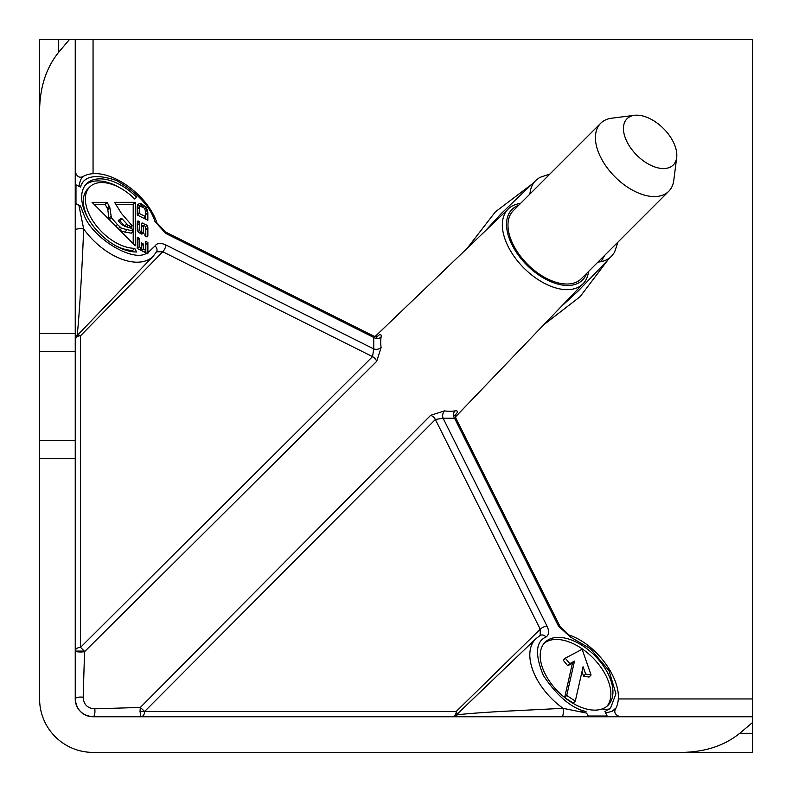 <?xml version="1.0" encoding="UTF-8"?>
<svg xmlns="http://www.w3.org/2000/svg" width="792" height="792" viewBox="0 0 792 792"><rect width="100%" height="100%" fill="white"/><g stroke="black" fill="none" stroke-linecap="round" stroke-linejoin="round"><path stroke-width="1.19" d="M76.458 335.442C77.319 345.906 81.645 281.17 83.675 228.928A53.549 30.918 -135 0 0 153.351 256.054L156.578 251.708A5.346 4.306 -150.5 0 0 155.014 245.985L147.886 252.678L147.827 253.885L146.678 253.212C133.046 262.677 92.931 238.432 84.16 215.434L80.428 205.97L78.913 205.435L83.675 228.928A5.346 1.218 0 0 0 78.131 228.839A5.346 1.218 0 0 0 75.24 229.918M156.539 251.767L162.786 251.767L80.536 335.768L80.536 647.361L84.279 651.083L75.24 651.083A5.346 0.891 180 0 0 78.665 651.915A5.346 0.891 180 0 0 84.556 651.677L83.17 697.297C83.645 704.514 87.496 708.355 94.703 708.83L140.323 707.444L430.66 415.325L444.451 410.89A56.479 32.611 45 0 0 454.925 410.89C458.281 410.454 458.291 411.929 454.954 415.325M84.279 651.083L84.556 651.677L376.675 361.34L381.11 347.549A5.346 3.465 171.9 0 1 373.755 348.916L165.815 244.946A5.346 2.178 116.6 0 1 162.786 251.767L372.517 356.628A5.346 2.99 -134.8 0 1 376.675 361.34M605.474 713.087L612.394 711.167L615.533 708.325M430.66 415.325A5.346 2.99 44.8 0 1 435.372 419.483L540.233 629.214A5.346 2.178 -26.6 0 1 547.054 626.185L443.084 418.245L435.372 419.483L144.639 711.463L140.323 707.444L140.026 711.414L140.917 716.76A5.346 3.722 90 0 0 144.639 711.463L456.232 711.463L540.233 629.214L540.233 635.461M588.515 271.527A52.886 30.532 -135 0 1 583.189 283.605A52.886 30.532 -135 0 1 582.932 283.873A52.886 30.532 -135 0 1 508.127 246.47A52.886 30.532 -135 0 1 508.127 209.068A52.886 30.532 -135 0 1 508.395 208.811A52.886 30.532 -135 0 1 520.473 203.485M376.675 337.046C380.071 333.699 381.546 333.709 381.11 337.075A56.479 32.611 45 0 0 381.11 347.549M456.014 715.245L456.558 715.542L456.014 715.245C458.014 714.414 472.755 713.156 500.247 711.473L563.072 708.325A5.346 1.218 -90 0 1 563.162 713.869A5.346 1.218 -90 0 1 562.082 716.76M586.674 273.369A49.896 28.809 -135 0 1 582.536 280.022A49.896 28.809 -135 0 1 511.978 244.748A49.896 28.809 -135 0 1 518.631 205.326M676.685 157.509L673.784 180.328A48.114 27.779 -135 0 1 668.725 191.317A48.114 27.779 -135 0 1 600.683 157.291A48.114 27.779 -135 0 1 600.683 123.275A48.114 27.779 -135 0 1 611.672 118.216L634.491 115.315A32.68 18.869 -135 0 1 663.478 128.522A32.68 18.869 -135 0 1 676.685 157.509A32.68 18.869 -135 0 1 673.249 164.974A32.68 18.869 -135 0 1 636.798 155.202A32.68 18.869 -135 0 1 627.026 118.751A32.68 18.869 -135 0 1 634.491 115.315M600.683 123.275L513.236 210.721A48.114 27.779 45 0 0 513.236 244.748A48.114 27.779 45 0 0 581.279 278.764L668.725 191.317M118.246 186.952A40.273 23.245 -135 0 1 134.719 199.02L136.57 197.178A44.797 25.869 45 0 0 118.246 183.754A44.797 25.869 45 0 0 86.566 183.754A44.797 25.869 45 0 0 118.246 247.104A44.797 25.869 45 0 0 136.57 252.005L134.719 248.312A40.273 23.245 -135 0 1 118.246 243.906A40.273 23.245 -135 0 1 89.773 186.952A40.273 23.245 -135 0 1 118.246 186.952M89.773 186.952L87.714 189.011A40.273 23.245 45 0 0 88.466 218.929M114.741 245.213A40.273 23.245 45 0 0 116.186 245.965A40.273 23.245 45 0 0 132.66 250.371L134.719 248.312M119.691 187.704A44.797 25.869 45 0 0 116.186 185.803A44.797 25.869 45 0 0 85.585 184.833M576.566 642.253A44.55 25.72 45 0 0 545.074 642.253A44.55 25.72 45 0 0 576.566 705.256A44.55 25.72 45 0 0 608.068 705.256A44.55 25.72 45 0 0 576.566 642.253M606.989 706.236A44.55 25.72 45 0 0 574.517 644.312A44.55 25.72 45 0 0 544.094 643.332M58.697 39.6L39.6 39.6L39.6 333.63L39.6 110.167C39.956 86.892 46.322 67.587 58.697 52.252L58.697 39.6L752.4 39.6L752.4 733.303L739.748 733.303L752.4 722.641M752.4 752.4L93.06 752.4L752.4 752.4L752.4 733.303M93.06 752.4A53.46 53.46 0 0 1 39.6 698.94L39.6 333.63L75.24 333.63L75.24 698.94A17.82 17.82 0 0 0 93.06 716.76L752.4 716.76M69.359 39.6L58.697 52.252M75.24 39.6L75.24 333.63M739.748 733.303C724.413 745.678 705.108 752.044 681.833 752.4M39.6 351.45L75.24 351.45M75.24 440.55L39.6 440.55M39.6 458.37L75.24 458.37M83.675 176.468C81.635 176.972 80.041 180.328 78.913 186.526M80.428 205.97L75.973 203.742L75.973 184.843L80.428 187.07C83.843 175.794 95.901 173.616 116.592 180.546C137.541 192.911 150.341 206.613 155.014 221.641A5.346 2.752 -19.9 0 1 156.955 222.908L156.955 222.908C146.867 192.377 104.594 164.261 82.992 176.557M75.973 203.742L78.913 205.435M78.071 334.62L80.536 335.768A5.346 3.722 -0 0 0 75.24 339.501M94.703 708.83A5.346 1.881 90 0 1 93.06 716.76C82.269 715.671 76.329 709.731 75.24 698.94A5.346 1.881 180 0 1 83.17 697.297M529.917 194.04A53.549 30.918 -135 0 1 535.946 180.328L501.138 213.672L485.159 231.076M560.924 306.841L578.249 290.941L611.672 256.054A53.549 30.918 -135 0 1 597.96 262.083M601.029 261.657L604.712 255.341M452.499 716.76A5.346 3.722 90 0 0 456.232 711.463L457.38 713.929M586.031 711.572C571.329 708.157 557.103 696.099 543.342 675.408C534.768 654.459 535.659 641.659 546.015 636.986A5.346 4.306 -119.5 0 0 540.293 635.422L535.946 638.649A53.549 30.918 -135 0 0 535.669 676.784A53.549 30.918 -135 0 0 563.072 708.325L586.565 713.087L588.258 716.027L586.565 713.087M620.225 716.76C615.384 715.136 613.79 712.553 615.443 709.018C627.739 687.456 599.663 645.143 569.092 635.045L569.092 635.045A5.346 2.752 109.9 0 1 570.359 636.986L590.307 648.678L608.998 670.636L615.928 693.733L610.662 707.84L604.93 711.572L607.157 716.027L588.258 716.027M609.286 709.068L602.999 709.642M584.258 711.038L577.279 711.483M75.24 651.083A5.346 3.722 0 0 1 80.536 647.361L372.517 356.628L373.755 348.916L373.755 337.451A5.346 4.029 -170.6 0 0 381.11 337.075M373.755 337.451L374.062 336.253L165.122 231.779A5.346 2.178 116.6 0 1 165.815 233.482L373.755 337.451M454.361 415.741L455.588 414.285L455.747 417.928L454.549 418.245A5.346 4.029 80.6 0 1 454.925 410.89M569.092 635.045L560.221 626.878A5.346 2.178 -26.6 0 0 558.518 626.185L454.549 418.245L443.084 418.245A5.346 3.465 98.1 0 1 444.451 410.89M147.886 252.678L147.876 242.491L145.718 241.411L145.728 250.193L143.243 248.955L143.233 243.916L141.402 242.946L141.412 247.926L139.125 246.787L139.115 238.234L137.283 237.313L137.293 248.53L146.678 253.212M137.273 230.403L138.709 232.482L141.52 234.056L143.223 233.709L143.471 225.463L145.57 226.502L145.579 234.204L144.916 233.878L144.926 235.868L147.084 236.937L147.866 235.462L147.856 227.641L147.065 225.275L142.035 222.988L141.382 224.641L141.392 231.67L139.105 230.522L139.61 221.433L137.917 220.928L137.263 222.7L137.273 230.403M114.593 202.346L121.344 213.305L131.987 225.552L131.72 226.72L128.126 225.255L121.928 218.681L120.81 218.463L118.315 220.443L118.968 221.671L121.384 224.413L125.374 226.532L131.591 228.344L133.343 231.106L121.631 228.334L117.394 224.562L111.385 217.75L109.85 207.633L107.177 202.386L92.06 202.336L135.264 245.767L135.264 202.336L114.593 202.346M137.244 206.662L137.254 215.048L147.847 220.225L147.837 212.513L146.263 207.484L141.352 203.851L139.194 203.732L137.758 204.603L137.244 206.662M145.827 252.787L145.817 244.55L147.876 242.491M139.115 238.234L137.283 240.055M139.125 246.787L137.353 248.559M141.412 247.926L139.639 249.698M143.233 243.916L141.412 245.738M141.184 250.47L141.184 248.153M143.243 248.955L141.54 250.658M145.728 250.193L144.025 251.896M139.61 221.433L137.263 223.403M137.65 225.166L137.551 223.493M139.095 223.73L137.263 225.552M139.105 230.522L137.966 231.66M141.392 231.67L139.907 233.155M142.817 222.918L141.56 224.176M142.817 226.116L141.382 225.324M147.065 225.275L145.57 226.769M147.856 227.641L145.797 229.7L145.57 229.017M145.807 236.531L145.797 229.7M147.866 235.462L146.55 236.768M145.579 234.204L144.926 234.858M143.471 225.463L141.412 227.512L141.421 233.581L143.481 231.521M116.186 202.178L115.137 203.237M115.771 204.257L133.204 204.395L135.264 202.336M133.204 243.698L133.204 231.234M133.204 230.007L133.204 204.395M107.177 202.386L105.118 204.445L94.119 204.405M109.266 206.098L107.207 208.148L105.118 204.445M109.85 207.633L107.791 209.692L107.207 208.148M110.999 216.196L108.94 218.255L107.791 209.692M109.296 219.661L108.94 218.255M111.385 217.75L109.385 219.75M117.394 224.562L115.771 226.175M119.869 227.106L118.285 228.69M121.631 228.334L119.77 230.195M126.799 230.017L124.74 232.076L120.156 230.581M133.343 231.106L131.294 233.155L124.74 232.076M120.81 218.463L118.483 220.74M121.928 218.681L119.869 220.74L118.76 220.523M126.69 224.077L124.631 226.136L119.869 220.74M128.126 225.255L126.512 226.868M130.155 226.383L128.957 227.581M131.72 226.72L130.433 228.007M133.403 251.836L132.66 250.371M139.194 203.732L137.57 205.366M141.352 203.851L139.293 205.91L137.462 205.811M140.471 206.395L139.293 205.91M142.798 204.455L140.788 206.455M144.104 205.385L142.51 206.979M146.263 207.484L144.817 208.92M147.441 209.89L145.639 211.682M147.837 212.513L145.778 214.573L145.679 213.939M145.778 219.216L145.778 214.573M137.244 211.672L137.402 209.038L140.441 206.395L143.58 207.504L144.758 208.771L145.679 211.9L145.679 216.652L139.085 213.355L137.343 215.097M575.309 701.078L573.25 703.138L564.656 697.524L572.438 663.191L567.696 665.716L563.241 660.251L565.29 658.192L582.13 649.232L591.089 675.022L585.615 674.012L583.09 666.745L575.309 701.078L566.716 695.465L564.656 697.524M591.089 675.022L589.03 677.081L583.556 676.071L582.001 671.576M143.995 218.345L145.679 216.652M139.085 213.355L139.461 206.979M583.556 676.071L585.615 674.012M567.696 665.716L569.755 663.656L565.29 658.192M572.438 663.191L574.497 661.132L569.755 663.656M566.716 695.465L574.497 661.132M144.619 711.414L140.026 711.414M531.917 184.19L495.327 211.89L467.201 248.282M543.718 324.799L580.11 296.673L607.811 260.083M752.4 698.94L618.106 698.94M93.06 173.894L93.06 39.6M541.332 182.625L543.767 180.19M611.81 248.233L609.375 250.668M155.014 221.641L165.815 233.482M165.815 244.946C160.667 242.6 157.073 242.946 155.014 245.985M546.015 636.986C549.054 634.907 549.401 631.303 547.054 626.185M558.518 626.185L570.359 636.986M82.982 176.557C79.497 178.24 76.923 176.646 75.24 171.775M153.351 256.054L76.735 336.016L75.24 339.718M535.946 638.649L455.974 715.275L452.281 716.76M508.395 208.811L375.012 336.61M583.189 283.605L455.39 416.988M535.946 180.328L539.609 177.497L549.915 174.032M376.259 337.639L377.725 336.412L374.072 336.253M611.672 256.054L614.503 252.381L617.968 242.085M560.221 626.878L455.747 417.928M165.122 231.779L156.955 222.908"/></g></svg>
